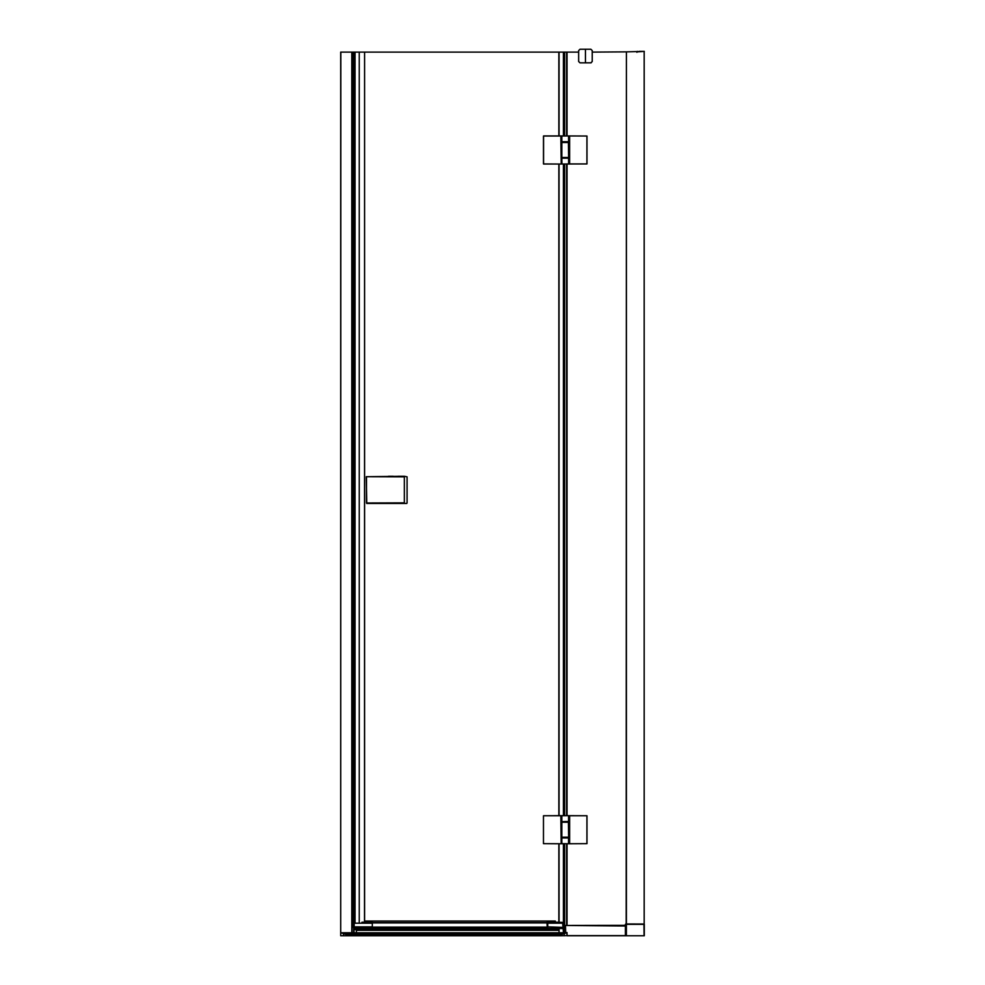 <?xml version="1.0" encoding="UTF-8"?>
<svg xmlns="http://www.w3.org/2000/svg" width="985" height="985" viewBox="0 0 985 985"><rect width="100%" height="100%" fill="white"/><g stroke="black" fill="none" stroke-linecap="round" stroke-linejoin="round"><path stroke-width="1.48" d="M591.222 62.794L580.005 62.843L590.877 62.843L592.231 61.489L592.231 50.604L590.877 49.25L580.005 49.25L578.638 50.604L578.638 61.489L578.638 52.106L559.061 52.106L559.061 135.942L559.049 52.106M562.053 932.758L567.04 932.561L567.04 935.615L625.413 935.615M626.386 935.75L644.301 935.75L644.301 924.336L626.386 924.336L626.386 935.75L567.04 935.75L625.413 935.75L567.04 935.75L566.904 932.758L560.699 934.74L560.699 932.758L562.866 932.758L563.432 933.792L559.16 934.74L559.16 935.75L560.699 935.75L340.699 935.75L340.822 52.106L340.699 932.758M340.872 932.758L345.673 932.758M343.802 932.758L347.04 932.758L344.565 932.98L347.04 932.758L347.04 934.74L340.798 932.758L345.279 932.758M364.512 922.157L364.598 52.106L353.381 52.106L353.381 927.599L354.181 927.599M568.628 822.216L561.832 822.216L561.832 837.213L568.628 837.213L568.407 821.625L562.053 822.118M568.628 142.48L561.832 142.48L561.832 157.489L568.628 157.489L568.407 141.902L562.053 142.394M562.053 157.575L568.628 157.489M569.293 141.742L569.293 158.228L569.293 141.742L568.542 141.828L569.182 141.828M626.177 923.967L626.398 51.873L626.398 923.967L625.413 924.336L625.413 935.75L625.77 923.967L643.968 924.029M567.643 837.866L569.293 837.964L569.293 821.465L569.182 837.866L565.23 837.866M562.903 142.394L561.327 142.48M561.179 157.662L561.29 163.941L561.179 157.662M562.053 837.398L561.142 837.398L561.29 843.665L561.29 837.398L565.23 837.299M561.179 822.032L561.918 822.118L561.179 822.032M562.053 837.299L568.628 837.213M580.005 62.843L578.638 61.489L580.005 62.843M639.363 51.38L644.301 51.38L637.32 51.873M644.301 51.38L626.398 51.873M626.128 51.873L592.231 52.106M563.038 927.599L563.42 932.536M567.04 843.763L567.04 925.371L565.464 925.678L565.685 932.536M564.614 932.536L564.614 843.665M564.614 815.666L564.614 164.027M564.614 135.942L564.614 52.106M567.04 52.106L567.04 135.942M567.04 164.027L567.04 815.666M559.049 922.354L559.049 843.763L559.061 922.354M559.049 815.666L559.049 164.027L559.061 815.666M563.42 927.599L563.42 843.665M563.42 815.666L563.42 164.027M563.42 136.029L563.42 52.106M351.805 933.066L351.805 52.106L340.822 52.106M351.805 52.106L353.381 52.106M558.84 135.942L558.84 52.106L364.598 52.106L364.598 922.157L372.305 922.157L372.305 923.191L354.181 923.191L354.181 928.498L372.305 928.498L366.777 928.596L372.305 928.855L372.305 929.68L547.377 929.631A1.367 1.367 165.1 0 0 547.771 929.692L559.061 929.692M559.061 930.32L356.398 930.32L356.065 929.68L372.305 929.68L355.72 929.68M356.398 933.066L356.398 930.32M567.04 935.615L560.699 935.75L560.699 934.74M625.413 925.334L565.575 925.457L625.413 926.011M366.752 503.446L403.308 503.446C408.947 503.47 405.931 503.52 407.076 502.867L407.076 476.826L404.355 476.26L366.297 476.703L366.752 503.446L404.355 503.446L404.355 476.826L366.494 476.703L366.494 502.99L403.678 502.855M403.678 476.838L366.297 476.703M403.308 476.26L397.952 476.26M393.175 476.26L388.509 476.26M569.638 815.666L569.625 843.665L568.628 843.665L568.628 837.964L561.832 837.964L561.832 843.665L568.542 843.763L586.986 843.665L586.986 815.752L565.23 815.666M562.903 822.118L561.327 822.216M562.817 837.398L561.142 837.398M562.053 822.032L561.29 822.032L561.29 815.752L561.918 815.666L561.167 815.666L562.718 815.666M561.216 815.666L556.623 815.666M561.918 843.763L562.718 843.763M561.142 822.032L561.142 815.752L543.474 815.752L543.474 843.665L561.167 843.763L560.822 815.666L543.474 815.752L543.474 843.665L556.623 843.763M565.23 822.118L561.832 822.216L561.327 837.213M562.053 157.662L561.142 157.662M562.053 142.308L561.29 142.308L561.29 136.029L561.918 135.942L543.572 135.942L543.572 164.027L561.216 164.027L560.834 136.029L543.474 136.029L543.474 163.941L556.623 164.027M561.327 157.489L565.23 157.575M562.817 157.662L561.364 157.575L561.832 142.48L565.23 142.394M562.718 164.027L586.986 163.941L586.986 136.029L565.23 135.942M561.216 135.942L562.718 135.942M561.142 142.308L561.142 136.029L556.623 135.942M568.542 164.027L565.23 164.027L568.628 163.941L568.628 158.228L565.23 158.142M562.977 821.625L569.182 821.552M565.23 821.552L567.643 821.552M569.293 821.465L568.628 821.465L568.542 815.666L561.832 815.752L561.832 821.465M568.542 843.763L568.542 837.866L569.293 837.964M561.832 837.964L562.977 837.804M644.079 935.75L643.944 923.967M567.643 158.142L561.832 158.228L561.918 164.027M567.643 141.828L568.628 141.742L568.542 135.942L561.832 136.029L561.832 141.742L568.628 141.742L568.628 136.029L569.625 136.029L569.625 163.941L586.912 163.941L586.912 136.029L569.638 135.942M561.832 158.228L562.989 158.08M562.989 141.902L561.832 141.742M565.23 141.828L568.542 141.828M359.242 52.106L359.242 923.191M347.04 935.75L347.04 934.74L343.494 933.632M559.197 933.558L348.555 933.571L348.555 935.75M564.319 935.75L564.146 933.214L559.172 933.755L559.16 934.74L347.04 934.74M564.467 932.758L562.386 932.758L564.467 932.758M564.233 933.632L563.482 933.915M567.04 932.893L562.866 932.758M566.597 932.758L563.937 932.758M559.061 933.066L559.061 928.51L547.771 928.51L562.583 928.51L563.038 927.365L562.583 928.51M354.181 926.885L372.305 926.885L372.305 923.191M372.305 926.885L372.305 928.498M555.06 922.132L547.771 922.132A1.367 1.367 -64.9 0 0 547.007 922.354L547.007 923.191L547.771 922.132L555.22 922.132M547.007 923.191L547.377 929.631M354.181 928.769L366.777 928.633L354.181 928.633L355.265 929.557M354.181 922.231L354.181 923.191M372.305 922.157L361.975 922.206M354.625 929.557L355.265 929.68M364.598 921.049L555.294 921.049L555.294 922.132M547.007 922.613L372.305 922.613M563.038 927.587L562.583 922.403L555.503 922.145L562.583 922.379L563.038 923.105M563.038 926.885L563.038 928.055M547.007 928.276A1.367 1.367 -174.9 0 0 547.771 928.51L547.771 927.365L547.007 927.365M547.007 929.458L547.771 929.692L547.574 928.781M552.56 921.049L552.56 922.132M585.435 62.843L585.435 49.25M353.677 933.066L353.652 52.106M569.638 843.763L586.912 843.665L586.912 815.752L568.628 815.752L568.542 821.552M637.32 51.38L636.876 52.291M353.997 927.599L353.997 933.066M644.301 924.324L644.301 935.75M644.178 924.053L644.178 51.873M569.638 164.027L568.628 163.941L568.628 158.228L569.293 158.228M355.043 52.106L355.043 923.191M353.763 52.106L353.763 927.599M352.027 933.066L352.027 52.106L352.027 933.066M343.408 935.75L343.593 933.214L340.982 932.758M344.245 933.915L348.555 933.755M560.699 932.758L345.772 932.758M547.007 928.239L372.305 928.239M372.305 928.018L547.007 928.018M354.181 927.365L372.305 927.365M547.586 928.732L366.777 928.732M547.007 922.896L372.305 922.896M372.305 927.144L547.007 927.144M372.305 927.599L547.007 927.599M547.007 926.885L562.583 927.365L547.771 926.885L547.771 923.167L562.583 923.167L562.583 922.403M559.061 928.646L547.586 928.646M547.771 928.51L559.061 928.781M566.597 52.106L566.597 135.942M566.597 164.027L566.597 815.666M566.597 843.763L566.597 925.383M558.84 164.027L558.84 815.666M558.84 843.763L558.84 922.342M404.355 503.446L406.497 503.446M340.699 935.75L340.699 52.106"/></g></svg>
